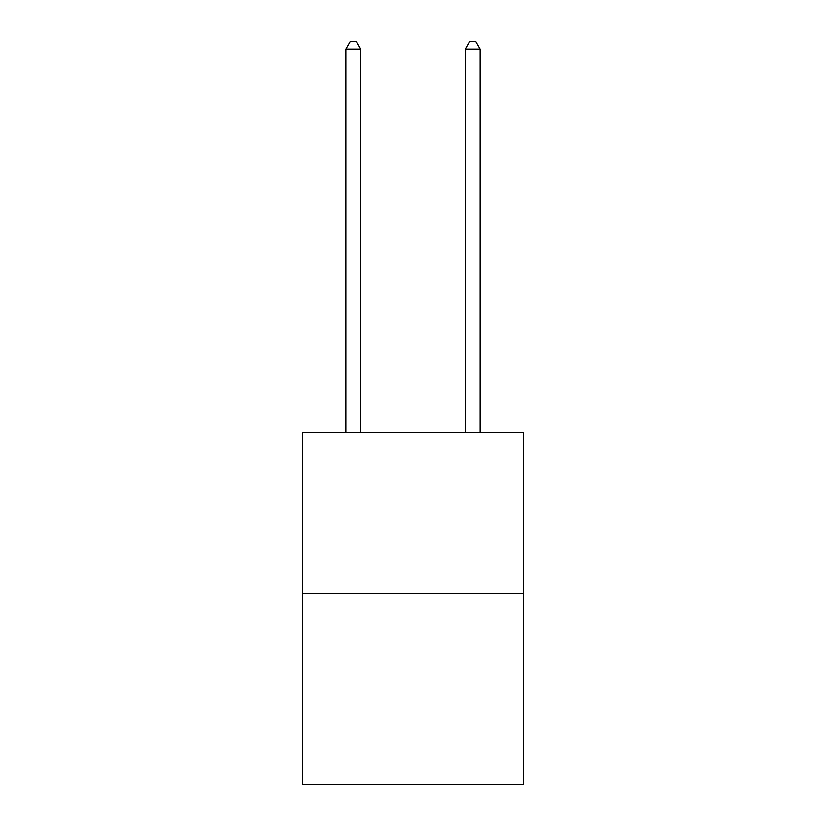 <?xml version="1.0" encoding="UTF-8"?>
<svg xmlns="http://www.w3.org/2000/svg" width="826" height="826" viewBox="0 0 826 826"><rect width="100%" height="100%" fill="white"/><g stroke="black" fill="none" stroke-linecap="round" stroke-linejoin="round"><path stroke-width="1.24" d="M523.447 593.657L523.447 432.463L302.553 432.463L302.553 784.7L523.447 784.7L523.447 593.657L302.553 593.657M360.766 432.463L360.766 49.064L345.836 49.064L345.836 432.463M345.836 49.064L350.317 41.3L356.285 41.3L360.766 49.064M480.164 432.463L480.164 49.064L465.234 49.064L465.234 432.463M465.234 49.064L469.715 41.3L475.683 41.3L480.164 49.064"/></g></svg>
